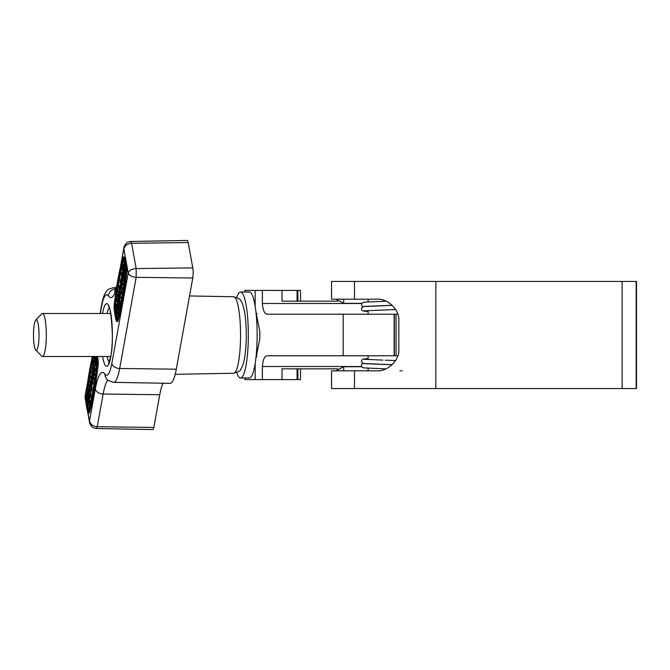 <?xml version="1.0" encoding="UTF-8"?>
<svg xmlns="http://www.w3.org/2000/svg" width="670" height="670" viewBox="0 0 670 670"><rect width="100%" height="100%" fill="white"/><g stroke="black" fill="none" stroke-linecap="round" stroke-linejoin="round"><path stroke-width="1" d="M402.168 370.812L399.923 370.812L402.168 370.812M354.48 370.812L376.733 370.812C387.67 371.775 399.822 359.958 398.834 349.33L398.834 320.67C399.822 310.043 387.67 298.225 376.733 299.189L331.541 299.189L331.541 281.459L636.5 281.459L636.5 388.541L331.541 388.541L331.541 370.812L354.48 370.812L354.48 388.541M297.07 301.157L297.07 290.411L300.52 290.411L300.52 301.157M297.07 368.843L297.07 379.589L300.52 379.589L300.52 368.843M244.902 292.019L244.902 290.411L262.389 290.411L262.389 303.485C262.983 310.83 264.767 314.406 267.749 314.23L397.812 314.23M397.812 355.77L267.749 355.77C264.759 355.603 262.975 359.187 262.389 366.515L262.389 379.589L297.07 379.589M396.071 314.23L396.062 355.77L396.071 314.23M244.902 377.981L244.902 379.589L262.389 379.589M255.84 311.29L259.826 331.416L259.826 338.584L255.84 358.71M297.07 290.411L262.389 290.411M282.028 290.411L282.028 301.157L337.705 301.157M337.797 368.843L282.028 368.843L282.028 379.589M343.693 299.189L343.702 303.342L361.649 303.342M343.693 370.812L343.702 366.733L361.649 366.733M257.012 356.49L256.091 356.49M110.717 356.49L42.419 356.49A21.49 3.886 90 0 1 41.699 356.122L35.745 349.958A15.217 2.755 -90 0 0 36.255 350.217A15.217 2.755 -90 0 0 39.011 335A15.217 2.755 -90 0 0 36.255 319.783A15.217 2.755 -90 0 0 35.745 320.042A15.217 2.755 -90 0 0 33.5 335A15.217 2.755 -90 0 0 35.745 349.958M35.745 320.042L41.699 313.878A21.49 3.886 90 0 1 42.419 313.51A21.49 3.886 90 0 1 46.305 335A21.49 3.886 90 0 1 42.419 356.49M257.012 313.51L256.091 313.51M110.717 313.51L42.419 313.51M236.778 297.413A42.98 7.78 90 0 1 240.547 292.019A42.98 7.78 90 0 1 247.582 353.325A42.98 7.78 90 0 1 240.547 377.981A42.98 7.78 90 0 1 236.778 372.587M240.547 292.019L249.357 292.019A42.98 7.78 90 0 1 256.392 353.325A42.98 7.78 90 0 1 249.357 377.981L240.547 377.981M92.954 356.49A170.482 30.854 -90 0 0 85.961 397.494L85.944 399.387A31.875 5.77 -90 0 0 88.038 410.928L88.381 410.869A170.482 30.854 -90 0 0 93.029 389.747A170.482 30.854 -90 0 0 96.857 364.028L96.865 362.135A31.875 5.77 -90 0 0 96.112 356.49M92.418 356.49A172.265 31.172 -90 0 0 85.685 396.498A3.585 0.645 -90 0 0 85.668 400.291A33.668 6.089 -90 0 0 87.871 412.477A3.585 0.645 -90 0 0 88.197 412.963A3.585 0.645 -90 0 0 88.557 412.36A172.265 31.172 -90 0 0 93.264 391.012A172.265 31.172 -90 0 0 97.125 365.024A3.585 0.645 -90 0 0 97.142 361.239A33.668 6.089 -90 0 0 96.539 356.49M88.197 412.963L89.252 412.963A3.585 0.645 -90 0 0 89.612 412.36A172.265 31.172 -90 0 0 94.319 391.012A172.265 31.172 -90 0 0 98.18 365.024A3.585 0.645 -90 0 0 98.197 361.239A33.668 6.089 -90 0 0 97.594 356.49M116.856 319.339A170.482 30.854 -90 0 0 121.513 298.217A170.482 30.854 -90 0 0 125.332 272.506L125.34 270.613A31.875 5.77 -90 0 0 123.255 259.072L122.911 259.131A170.482 30.854 -90 0 0 114.436 305.972L114.428 307.865A31.875 5.77 -90 0 0 116.513 319.406L116.856 319.339M121.739 299.49A172.265 31.172 -90 0 0 125.6 273.502A3.585 0.645 -90 0 0 125.625 269.709A33.668 6.089 -90 0 0 123.414 257.523A3.585 0.645 -90 0 0 123.087 257.037A3.585 0.645 -90 0 0 122.727 257.64A172.265 31.172 -90 0 0 114.168 304.976A3.585 0.645 -90 0 0 114.143 308.761A33.668 6.089 -90 0 0 116.354 320.947A3.585 0.645 -90 0 0 116.672 321.433A3.585 0.645 -90 0 0 117.032 320.829A172.265 31.172 -90 0 0 121.739 299.49M116.672 321.433L117.736 321.433A3.585 0.645 -90 0 0 118.096 320.829A172.265 31.172 -90 0 0 122.794 299.49A172.265 31.172 -90 0 0 126.655 273.502A3.585 0.645 -90 0 0 126.68 269.709A33.668 6.089 -90 0 0 124.478 257.523A3.585 0.645 -90 0 0 124.151 257.037L123.087 257.037M95.81 356.49L96.296 365.761L95.24 365.761L94.755 363.098L93.674 361.741L93.934 360.318L94.621 360.318M94.813 363.408L95.299 371.281L94.244 371.281L93.289 366.004L92.946 367.872L93.624 367.872M93.632 375.259L93.884 379.069L92.829 379.069L91.681 372.746L91.907 371.523L92.812 371.523M94.294 371.281L94.579 375.259L93.524 375.259L93.021 372.495L92.552 375.099L93.49 375.099M93.448 379.069L92.627 384.479L91.572 384.479L90.978 382.947L90.953 376.615L92.242 375.828M91.874 384.17L91.991 389.714L91.279 390.727M90.894 391.079L90.785 396.355L90.249 397.695L89.194 397.695L88.365 394.262L88.557 389.881L89.093 388.55L89.688 390.124L89.73 396.355L89.194 397.695M94.009 356.49A170.482 30.854 -90 0 0 87.016 397.494L86.966 398.817M87.025 399.596A31.875 5.77 -90 0 0 88.716 409.604M89.52 396.992L89.562 402.98L89.127 405.375L88.072 405.375L86.924 399.044L87.586 395.643L88.901 395.275M123.246 264.466L124.394 270.797L123.732 274.197L122.853 272.849L122.568 269.516L123.246 264.466L124.302 264.466L125.231 269.591M125.382 271.183L124.788 274.197L123.473 274.566L124.788 274.197M122.593 281.291L122.853 285.169L121.789 285.169L120.969 280.722L120.583 281.149L121.061 281.149M121.907 285.169L122.158 288.979L121.102 288.979L120.499 285.671L120.382 280.127L121.53 279.114M121.639 288.979L121.421 293.226L120.6 294.013M120.232 294.574L120.466 298.317L119.411 298.317L118.959 295.797L118.489 298.401L119.545 298.401L119.779 302.128L118.724 302.128L117.577 295.797L117.794 294.582L118.741 294.582M119.453 302.128L118.724 307.974L117.669 307.974L117.811 305.051L116.856 299.775L117.074 298.56L118.079 298.56M116.078 304.079L116.563 306.743L117.644 308.099L117.384 309.523L116.639 308.409L116.588 313.945L115.86 305.294L116.078 304.079L117.133 304.079L117.56 306.433M118.598 307.974L118.439 309.523L117.384 309.523M117.752 309.523L117.644 313.945L116.588 313.945M123.632 260.396A170.482 30.854 -90 0 0 115.491 305.972L115.483 307.865A31.875 5.77 -90 0 0 117.191 318.083M123.908 274.566L123.824 279.959L123.288 281.291L122.225 281.291L121.63 279.717L121.588 273.486L122.124 272.146L122.953 275.579L122.225 281.291M188.203 242.565A7.161 1.298 -90 0 0 187.282 240.463L130.767 241.468L131.596 243.277L188.203 242.565L192.784 267.891A7.161 1.298 -90 0 1 192.784 278.017L176.294 369.187A48.349 8.752 -90 0 1 170.071 383.349L113.598 382.344A47.344 8.568 90 0 0 119.679 368.483L176.294 369.187M108.029 380.2A49.354 8.928 -90 0 0 103.147 394.027L97.225 426.723L96.396 428.532L152.911 429.537A7.161 1.298 -90 0 0 153.832 427.435L159.753 394.731A48.349 8.752 90 0 1 163.078 383.223M153.832 427.435L97.225 426.723C92.963 426.338 90.391 424.411 89.512 420.953L95.308 388.96A56.515 10.226 90 0 1 104.972 374.028A40.183 7.269 -90 0 0 111.84 363.416L128.213 272.958C129.318 270.295 131.973 268.838 136.178 268.595L136.178 277.313L192.784 278.017M192.784 267.891L136.178 268.595L131.596 243.277C127.334 243.662 124.762 245.589 123.883 249.047L128.213 272.958C129.243 275.563 131.898 277.02 136.178 277.313L119.679 368.483A7.161 4.983 10.3 0 1 111.84 363.416M89.579 422.594L88.055 412.871M85.157 398.147L85.191 397.042L85.593 399.286M87.527 382.821L85.149 395.945L86.665 388.893M121.354 263.042L123.942 247.439M116.84 312.522L117.903 312.522M117.644 308.099L118.699 308.099M116.563 306.743L117.51 306.743M117.074 298.56L118.029 303.837L118.372 301.969L118.565 303.024L119.62 303.024M118.565 303.024L117.669 307.974M117.794 294.582L118.297 297.346L118.766 294.741L118.263 291.986L118.925 290.772M118.489 298.401L118.942 300.914L119.997 300.914M118.942 300.914L118.724 302.128M118.489 290.772L119.637 297.103L120.692 297.103M119.637 297.103L119.411 298.317M119.637 289.147L119.327 292.958L119.176 286.793L119.737 285.361L120.34 286.894L120.365 293.226L119.545 294.013L120.173 292.154L120.131 288.167C119.897 286.777 119.645 286.643 119.386 287.765L119.352 290.688L119.637 289.147L120.265 289.147M119.712 286.978L119.386 287.765L120.056 287.765M120.365 293.226L121.421 293.226M120.927 294.574L119.545 294.013M120.575 291.408L121.639 291.408M119.821 290.202L120.324 290.202M121.915 278.762L120.86 278.762L122.015 283.946L123.071 283.946M120.969 280.722L120.684 284.256L121.32 287.765L122.376 287.765M121.32 287.765L121.102 288.979M122.015 283.946L121.789 285.169M122.501 274.943L121.781 274.541L121.856 278.536L122.568 278.921L122.501 274.943L121.781 274.541L122.417 274.541M122.627 278.536L121.856 278.536L122.568 278.921M122.761 279.959L123.824 279.959M122.962 278.377L124.017 278.377M122.953 275.579L124.009 275.579M123.983 270.965L123.221 266.744L123.087 271.693L123.665 272.606L123.983 270.965M124.394 270.797L125.357 270.797M122.903 268.611L123.556 268.611M123.087 271.693L123.85 271.693M87.586 395.643L88.674 398.533L88.072 405.375M87.335 398.876L88.097 403.097L88.231 398.147L87.653 397.235L87.335 398.876L88.348 398.876M88.683 401.724L89.738 401.724M88.75 400.325L89.805 400.325M88.674 398.533L89.73 398.533M89.604 394.898L88.817 394.898L89.537 395.3L89.462 391.305C89.236 389.974 89.001 389.84 88.75 390.92L88.817 394.898L89.537 395.3M89.462 391.305C89.236 389.974 89.001 389.84 88.75 390.92L89.386 390.92M89.73 396.355L90.785 396.355M89.529 384.672L90.349 389.119L90.626 385.585L89.998 382.076L90.216 380.861L90.81 384.17L90.936 389.714L90.224 390.727L89.303 385.895L89.529 384.672L90.467 384.672M90.936 389.714L91.991 389.714M91.514 391.079L90.224 390.727M90.216 380.861L90.735 380.861M90.735 388.692L90.643 389.119M92.502 375.267L91.447 375.267L91.187 381.682C91.421 383.064 91.673 383.198 91.932 382.076L92.083 380.694M91.187 381.682L91.991 381.682M91.614 382.863L91.932 382.076M91.916 377.285L91.137 377.687L91.849 377.687M91.681 380.694L91.991 376.883L92.142 383.047L93.197 383.047M92.142 383.047L91.572 384.479M92.452 379.421L93.507 379.421M91.991 376.883L92.435 376.883M92.552 375.099L93.046 377.855L94.11 377.855M93.046 377.855L92.829 379.069M91.907 371.523L92.359 374.044L92.594 367.713L93.741 374.044L94.797 374.044M93.741 374.044L93.524 375.259M92.946 367.872L93.649 361.867L93.507 364.79L94.462 370.066L95.517 370.066M94.462 370.066L94.244 371.281M93.507 364.79L94.562 364.79M93.842 362.922L94.612 362.922M94.755 356.49L95.458 364.547L96.513 364.547M95.458 364.547L95.24 365.761M94.981 361.892L96.036 361.892M93.934 360.318L94.671 361.432L94.629 356.49M354.48 281.459L354.48 299.189M435.843 281.459L435.843 388.541M636.165 281.459L636.165 388.541M622.137 281.459L622.137 388.541M394.37 355.77L394.37 314.23M394.111 314.23L394.111 355.77M343.199 314.23L343.199 355.77M297.882 290.411L297.882 301.157M297.882 368.843L297.882 379.589M245.078 377.981L245.078 379.589M245.078 290.411L245.078 292.019M255.161 363.584L255.161 379.589M255.161 290.411L255.161 306.416M262.389 303.485L361.574 303.485M361.54 366.515L262.389 366.515M97.125 365.024L98.18 365.024M125.6 273.502L126.655 273.502M102.577 313.51A31.339 5.67 90 0 1 102.694 312.84A31.339 5.67 90 0 1 110.709 312.84A31.339 5.67 90 0 1 110.709 357.16A31.339 5.67 90 0 1 102.577 356.49M107.041 356.49A27.755 5.025 -90 0 0 109.235 362.219M109.235 307.781A27.755 5.025 -90 0 0 107.041 313.51M233.654 296.735C238.713 298.393 241.007 299.632 240.53 300.436C242.138 302.019 243.57 306.341 244.818 313.392C246.87 328.694 246.778 343.651 244.533 358.274C243.503 363.835 242.172 367.596 240.53 369.564C241.007 370.368 238.713 371.607 233.654 373.265A38.265 6.926 -90 0 0 238.528 362.06A38.265 6.926 -90 0 0 240.028 320.411A38.265 6.926 -90 0 0 233.654 296.735L189.543 295.947M116.438 288.469A56.515 10.226 90 0 1 108.431 295.972A40.183 7.269 -90 0 0 101.555 306.584L100.307 313.51M101.555 306.584A7.161 4.983 10.3 0 1 101.555 305.311C103.079 297.53 104.855 292.74 106.873 290.939C106.698 290.06 108.934 288.963 113.598 287.656A47.344 8.568 90 0 1 115.659 289.013L115.809 289.013M95.308 388.96A7.161 4.983 -169.7 0 0 103.147 394.027L159.753 394.731M108.431 295.972A7.161 6.842 143.6 0 1 115.659 289.013A49.354 8.928 -90 0 0 115.759 289.147M104.972 374.028A7.161 6.842 143.6 0 0 106.254 378.29C106.103 379.471 108.548 380.82 113.598 382.344M117.032 320.829L118.096 320.829M125.625 269.709L126.68 269.709M123.414 257.523L124.478 257.523M114.436 305.972L115.491 305.972M114.428 307.865L115.483 307.865M88.557 412.36L89.612 412.36M97.142 361.239L98.197 361.239M85.961 397.494L87.016 397.494M85.944 399.387L86.991 399.387M121.404 280.588L121.823 280.588M120.684 284.256L121.63 284.256M123.975 273.125L125.03 273.125M88.507 402.98L89.562 402.98M87.443 398.273L88.256 398.273M90.81 384.17L91.304 384.17M90.148 388.106L90.819 388.106M368.098 299.189L368.098 301.852M368.098 310.52L368.098 314.23M368.098 355.77L368.098 359.555M368.098 368.224L368.098 370.812M364.304 306.425L392.168 305.294M392.243 305.361L363.525 306.584L361.432 308.192L361.917 310.319L363.475 311.073L368.098 311.45M364.178 310.83L395.635 309.54M385.149 301.224L363.525 302.22L361.432 303.82L361.917 305.947L363.207 306.651M343.702 303.342L335.946 299.189M392.092 364.773L364.304 363.651M395.593 360.535L385.149 360.184M363.207 363.425L361.917 364.128L361.348 365.351L361.934 367.101L363.525 367.855L385.149 368.852M368.098 358.626L363.475 358.994L361.917 359.757L361.432 361.875L363.525 363.483L392.168 364.706M382.88 360.108L364.304 359.279M343.702 366.733L335.997 370.812M109.269 307.053L108.674 306.667C109.855 302.086 114.905 339.724 110.709 356.524L108.674 363.333L109.269 362.947M113.598 287.656L116.27 287.606M96.388 428.532L93.616 427.837C91.673 427.527 88.993 422.192 89.596 422.67L87.535 411.321M85.149 398.139L85.877 402.134M85.132 397.997L85.157 395.945M130.759 241.468L127.987 242.163C126.044 242.473 123.364 247.808 123.967 247.331L120.257 267.816M101.555 305.311L100.073 313.51M92.293 356.49L91.773 359.346M116.999 284.951L114.57 291.726M233.654 373.265L175.197 374.304M120.801 285.361L119.737 285.361M123.18 272.146L122.124 272.146M90.148 388.55L89.093 388.55"/></g></svg>
